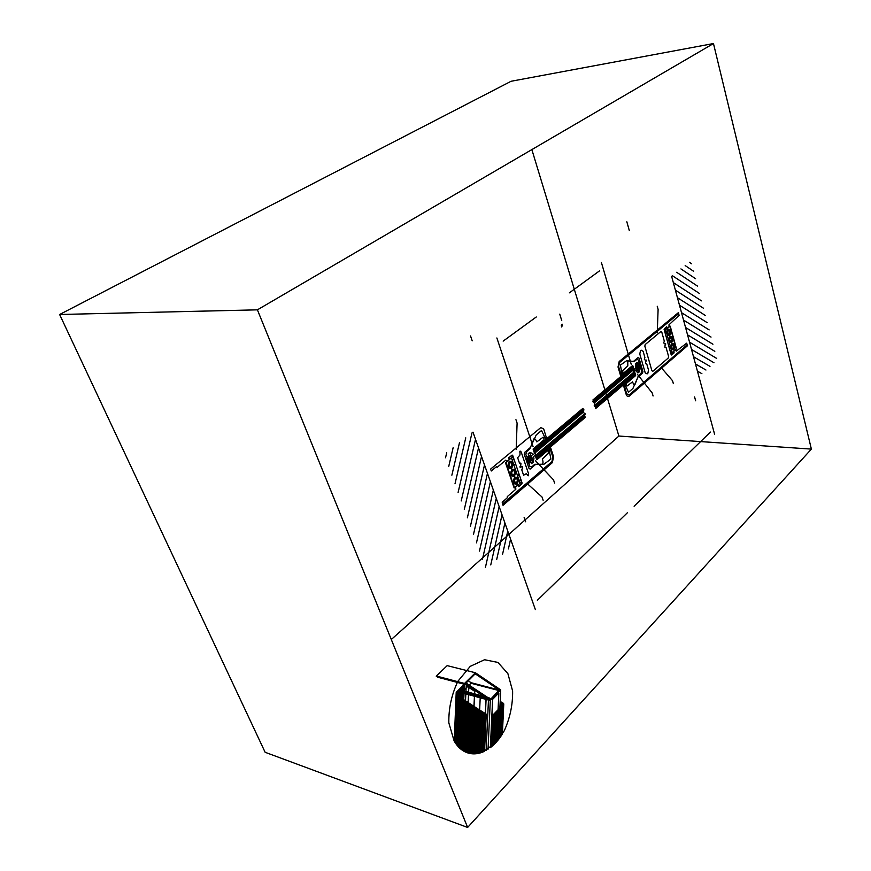 <?xml version="1.0" encoding="UTF-8"?>
<svg xmlns="http://www.w3.org/2000/svg" width="871" height="871" viewBox="0 0 871 871"><rect width="100%" height="100%" fill="white"/><g stroke="black" fill="none" stroke-linecap="round" stroke-linejoin="round"><path stroke-width="1.31" d="M265.132 752.283L467.629 827.45L265.132 752.283L59.62 314.496L257.402 309.836L713.469 43.55L811.38 449.098L467.629 827.45L257.402 309.836L59.62 314.496L511.103 81.264L713.469 43.55L511.103 81.264M531.854 149.594L618.9 436.044L811.38 449.098L618.9 436.044L391.297 639.51M465.19 682.777L467.106 683.3L466.192 684.748L464.526 683.441L475.403 672.76L500.705 689.886L490.144 700.502L488.5 699.424L489.012 697.704L489.948 699.054L491.092 698.792L489.524 698.368L491.092 698.792L499.214 690.05L471.08 682.69L471.004 683.256L499.137 690.616L471.004 683.256L463.35 690.812M489.818 698.727L488.86 698.477L489.818 698.727M460.715 691.563L460.694 690.692L488.849 698.27L460.694 690.692L488.751 698.019L460.857 690.137L488.838 697.693M460.857 690.137L489.012 697.704M461.989 692.881L490.144 700.502L461.989 692.881L460.356 691.814L488.642 699.097M490.297 700.469L488.032 749.289M500.705 689.886L497.896 689.146L500.705 689.886L499.878 707.873M475.403 672.76L447.193 665.629L475.403 672.76M465.19 682.788L466.061 683.016L474.249 674.775L473.53 674.59L476.197 674.481L499.203 690.028L471.08 682.69L468.173 680.752M476.197 674.481L475.37 674.274L476.197 674.481M438.026 677.322L466.192 684.748L437.971 677.3L436.251 676.223L464.472 683.648L436.251 676.223L464.526 683.441L436.306 676.016L447.193 665.629M466.388 684.421L465.179 684.105L466.388 684.421M466.279 684.203L464.679 683.779L466.279 684.203M466.475 683.8L464.646 683.321L466.475 683.8M466.9 683.691L464.82 683.147L466.9 683.691L466.301 684.769L488.457 699.413L488.805 698.183L466.91 683.691M466.127 682.755L465.419 682.57L466.127 682.755M457.297 745.565L459.855 697.083L458.092 697.007L459.855 697.083L458.092 697.007L485.953 714.47L458.092 697.007L485.953 714.47L458.092 697.007L459.855 697.083L484.864 713.774M459.54 697.399L486.258 714.166L484.548 751.248M459.855 697.083L486.105 714.318L459.855 697.083M486.258 714.166L484.526 714.068M595.655 408.499L634.621 375.357M594.958 406.539L634.044 373.387M595.579 407.41L634.36 374.465M592.792 401.368L632.466 367.976M593.271 402.369L632.782 369.064M594.142 403.033L633.097 370.142M594.174 405.799L633.729 372.309M592.901 399.963L632.172 366.963M599.542 270.848L569.394 292.83M710.409 432.06L634.11 506.225M637.126 370.632L635.884 366.353M637.289 369.848L636.342 366.604M636.951 370.774L635.71 366.495M636.668 370.382L635.721 367.137M635.449 368.335L635.678 363.512L637.017 362.39L637.91 364.132L639.118 363.12L638.432 360.104L636.973 359.309L634.11 361.607L627.784 360.866L627.806 365.896L622.656 370.687L623.005 373.572L632.596 365.526L633.925 369.631L635.449 368.335M631.965 366.266L633.228 370.6M633.522 370.349L634.055 369.903L632.782 365.58L632.259 366.016M637.757 370.099L636.505 365.82M638.389 369.565L637.137 365.287M639.009 369.032L637.768 364.753M637.92 369.315L636.973 366.07M638.552 368.781L637.605 365.537M639.641 368.498L638.399 364.23M640.893 367.442L639.652 363.174M640.261 367.976L639.02 363.697M641.513 366.909L640.272 362.641M641.045 366.658L640.109 363.425M639.172 368.248L638.236 365.014M640.425 367.192L639.488 363.958M639.804 367.725L638.857 364.481M639.76 371.111L637.256 362.488L635.95 363.588L638.465 372.222L639.76 371.111M671.759 342.662C668.83 342.543 668.242 340.43 669.995 336.337C672.924 336.478 673.512 338.579 671.759 342.662M671.639 342.238C669.102 342.129 668.59 340.311 670.115 336.761C672.652 336.881 673.152 338.71 671.639 342.238M671.552 337.806L670.365 337.676L669.701 339.374L670.213 341.203L671.389 341.334L672.053 339.636L671.552 337.806M668.841 346.408L666.5 338.002L668.297 333.931C671.41 335.487 669.026 326.908 667.785 332.101L665.106 332.341L664.301 328.781L666.598 326.886L667.349 328.269L670.224 326.19L676.429 348.585L673.729 351.22L673.882 353.071L671.628 355.02L670.528 351.764L672.292 348.269C675.373 349.772 673.011 341.269 671.781 346.462L668.841 346.408M664.442 330.632L670.888 353.713L676.255 349.086L669.886 326.102L664.442 330.632M665.684 329.597L672.107 352.657M664.606 343.871L663.702 342.869L664.323 341.182L661.775 332.091L660.849 331.546L645.182 344.557L644.845 346.157L651.911 370.785L652.836 371.296L668.275 358.003L668.59 356.435L666.065 347.431L664.921 347.246L665.03 345.395C666.075 343.882 665.934 343.37 664.606 343.871M645.574 363.653L646.728 363.849L648.514 370.066L647.85 373.3L647.131 373.909L645.226 372.886L639.782 354.04L640.457 350.795L641.187 350.186L643.103 351.263L644.91 357.535L644.3 359.222L645.237 360.224C646.62 359.701 646.761 360.213 645.683 361.77L645.574 363.653M675.842 291.829L694.873 361.737M711.041 337.077L683.539 320.093M709.146 329.902L681.514 312.667M707.23 322.684L679.489 305.198M705.314 315.444L677.442 297.697M671.606 276.27L698.88 376.479M674.078 352.701L673.849 351.22L675.504 349.794L676.244 351.144L686.707 343.152L687.154 344.818L629.102 394.999L626.63 393.736L624.267 385.298L625.16 384.753L628.47 392.288L632.912 388.466L637.92 377.132L642.569 373.071L642.896 371.503L638.998 358.079L638.073 357.567L633.511 361.378L626.434 360.834L620.413 365.101L622.036 374.203L621.23 375.085L618.606 366.735L619.488 362.586L678.651 313.669L679.108 315.356L668.95 324.829L669.102 326.701L667.426 328.106L666.674 326.712L664.116 329.467L671.203 354.856L674.078 352.701M678.749 313.375L619.433 362.412L618.562 366.56L621.121 375.183L620.577 375.63L618.018 367.007L619.172 361.53L678.52 312.537L678.749 313.375M703.387 308.171L675.395 290.163M701.449 300.854L673.327 282.596M699.511 293.505L672.314 275.672M697.551 286.134L676.636 272.275M695.591 278.72L680.926 268.91M693.621 271.273L685.172 265.568M691.639 263.782L689.397 262.258M670.006 332.962L669.113 334.322L667.992 333.68L667.763 331.677L668.656 330.316L669.777 330.958L670.006 332.962M669.647 335.074C667.099 334.943 666.587 333.103 668.111 329.565C670.659 329.695 671.171 331.535 669.647 335.074M669.766 335.487C666.827 335.346 666.239 333.234 668.003 329.14C670.931 329.292 671.519 331.416 669.766 335.487M657.257 332.711L658.106 309.368L657.235 306.254M631.551 366.397L623.549 373.115L623.81 373.986L631.802 367.268M631.268 364.481L601.502 262.846M630.713 362.576L601.382 262.432M631.519 367.508L631.257 366.647M637.278 362.554L636.614 365.733M636.93 362.761L636.418 365.21M636.559 363.065L636.244 364.601M636.189 363.381L636.07 363.991M637.637 363.784L637.354 365.112M637.463 363.174L636.984 365.428M687.35 344.851L629.145 395.162L626.685 393.91L624.159 385.396L623.614 385.853L626.151 394.367C626.924 396.414 628.013 396.969 629.406 396.033L687.567 345.678L687.35 344.851M716.691 358.417L689.549 342.172M714.819 351.329L687.557 334.845M712.935 344.219L685.553 327.485M705.956 370.023L695.472 363.947M709.985 366.364L693.501 356.718M713.98 362.75L691.53 349.467M689.843 343.25L714.59 434.215M697.911 372.908L704.269 396.272M701.895 373.692L697.431 371.133M661.557 368.03L672.532 380.703L673.37 383.686M673.871 345.58L672.848 344.622L671.835 345.7L671.857 347.736L672.891 348.694L673.893 347.605L673.871 345.58M673.621 349.38C671.095 349.293 670.594 347.475 672.107 343.925C674.633 344.023 675.134 345.841 673.621 349.38M673.74 349.804C670.822 349.696 670.245 347.605 671.987 343.501C674.905 343.62 675.482 345.722 673.74 349.804M638.291 375.934L634.839 384.873L633.674 384.372L632.509 381.879L627.174 385.94L626.565 385.603L626.401 383.305L635.558 375.651L634.436 371.384L635.732 369.957L636.418 371.645L638.356 372.679L639.684 371.558L639.412 369.293L640.838 368.4L641.6 371.013L641.089 373.463L638.291 375.934M634.524 376.533L626.565 383.305L626.303 382.434L634.262 375.662M637.278 374.138L652.194 392.93L653.076 395.967M633.859 371.492L634.382 371.046L635.645 375.357L635.122 375.804M633.979 375.913L634.23 376.773M634.828 376.054L633.565 371.732M639.564 370.425L638.236 369.707M639.39 369.816L638.606 369.391M639.074 371.699L638.171 371.209M639.445 371.384L637.986 370.6M639.75 371.035L637.866 370.023M485.408 567.457L499.159 506.617M490.754 564.931L502.044 514.815M482.447 559.302L496.263 498.375M461.216 500.934L475.522 439.365M464.308 509.415L478.527 447.934M451.864 475.196L459.474 442.762M455 483.819L465.756 437.83M458.113 492.398L471.973 432.941M467.368 517.842L481.532 456.458M470.416 526.236L484.505 464.94M473.454 534.565L487.466 473.367M476.47 542.862L490.417 481.75M479.464 551.103L493.345 490.079M514.587 487.956L505.833 462.512L513.063 456.502L521.707 481.837L514.587 487.956M514.14 487.923L505.605 463.122L509.263 459.725L509.034 457.591L512.061 455.087L513.552 458.69L511.223 462.926C507.053 461.619 510.308 471.091 511.908 464.951L512.388 464.297L515.828 464.602L518.974 473.835L516.634 478.745C512.507 477.493 515.73 486.878 517.32 480.748L520.825 480.019L521.892 483.906L518.931 486.454L517.929 485.027L514.14 487.923M512.486 470.776L514.053 470.754L514.739 472.768L513.868 474.815L512.29 474.847L511.604 472.822L512.486 470.776M529.906 455.827L531.441 460.4M529.71 456.709L530.875 460.171M526.095 459.05L527.63 463.633M526.857 458.407L528.392 462.98M526.661 459.278L527.826 462.751M527.423 458.636L528.588 462.109M529.143 456.469L530.679 461.042M527.619 457.765L529.154 462.338M528.381 457.112L529.916 461.684M528.185 457.994L529.35 461.456M528.947 457.351L530.112 460.813M524.222 454.183L529.078 468.587L530.21 469.034L535.687 464.363L544.016 464.189L550.897 459.039L549.035 449.523L549.949 448.521L552.933 457.155L551.953 461.608L502.556 503.939L502.197 502.186L507.227 497.853L507.303 496.59L515.85 489.23L515.632 487.118L517.831 485.223L518.833 486.66L522.132 483.1L512.627 455.217L508.871 457.602L509.1 459.736L506.857 461.597L505.844 460.128L497.134 467.346L496.405 466.736L491.277 470.982L490.613 469.088L540.782 427.607L543.667 428.88L546.444 437.83L545.409 438.472L541.522 430.514L536.286 434.858L530.308 447.563L524.614 452.419L524.222 454.183M528.305 454.205L531.397 463.416L532.976 462.076L529.884 452.866L528.305 454.205M520.923 463.165L520.793 465.277C519.443 467.139 519.639 467.694 521.359 466.943C522.219 466.159 522.611 466.497 522.546 467.956L521.783 469.894L523.591 475.218L526.236 473.704L527.238 474.553C528.218 476.491 528.643 476.197 528.534 473.693L521.206 452.027C519.943 450.449 519.552 450.862 520.031 453.258L519.922 455.076L517.646 457.711L519.475 463.078L520.923 463.165M520.096 483.22L511.429 457.863M530.668 455.185L532.203 459.757M530.472 456.066L531.637 459.529M531.234 455.424L532.399 458.886M532.736 455.01L532.181 453.356L529.829 452.376L528.218 453.737L528.555 456.197L527.086 457.438L525.855 454.499L526.476 451.755L529.884 448.794L534.021 438.766L535.425 439.256L536.83 441.891L543.09 437.188L543.809 437.525L544.005 439.986L533.204 448.903L534.565 453.464L532.736 455.01M583.505 409.141L534.38 450.492L536.678 457.384L584.866 416.458M533.738 448.576L535.273 453.17L534.642 453.704L533.106 449.098L533.738 448.576M534.032 449.436L537.026 458.44L585.388 417.307L584.506 415.903L585.247 413.867L583.461 412.56L583.842 409.414L582.71 408.51L534.021 449.403M514.369 476.285C510.46 476.589 509.666 474.26 511.974 469.306C515.872 469.012 516.677 471.342 514.369 476.285M514.206 475.816C510.82 476.089 510.134 474.064 512.137 469.774C515.512 469.513 516.209 471.538 514.206 475.816M512.671 545.072L472.986 432.147M593.303 399.756L593.107 401.662L594.849 402.979L594.479 406.093L595.873 406.3L596.058 408.281M583.733 410.372L534.761 451.646M503.166 341.116L536.275 316.979M510.406 462.523L511.8 463.481L511.843 465.822L510.504 467.204L509.11 466.257L509.056 463.905L510.406 462.523M511.495 467.901C508.098 468.152 507.401 466.127 509.415 461.826C512.812 461.597 513.498 463.622 511.495 467.901M511.658 468.369C507.728 468.652 506.933 466.312 509.252 461.358C513.171 461.097 513.966 463.426 511.658 468.369M533.063 446.551L496.873 337.959M532.399 444.537L496.906 338.057M544.157 440.878L534.794 448.75L534.489 447.825L543.852 439.964L544.157 440.878M516.165 449.556L517.102 423.088L515.948 419.691M537.363 600.271L627.468 512.681M583.537 411.939L535.153 452.8M584.898 413.616L535.915 455.098M584.8 415.108L536.296 456.241M517.047 478.985L515.567 478.44L514.391 480.139L514.707 482.382L516.198 482.926L517.363 481.228L517.047 478.985M517.069 484.156C513.182 484.483 512.388 482.175 514.685 477.21C518.572 476.894 519.356 479.202 517.069 484.156M516.906 483.688C513.542 483.982 512.856 481.979 514.848 477.678C518.212 477.395 518.898 479.409 516.906 483.688M502.719 504.407L552.018 461.793L552.987 457.329L550.069 448.413L550.679 447.89L553.597 456.807L552.312 462.697L503.046 505.332L502.719 504.407M534.816 464.276L542.513 464.308L543.047 462.207L542.47 458.919L548.403 453.334L548.001 450.274L536.83 459.79L537.276 459.18L535.741 454.586L535.121 455.119L536.645 459.714L535.23 455.446L533.498 456.556L533.956 458.647L533.15 462.283L531.539 463.644L530.45 461.837L528.893 463.514L529.829 466.312L531.604 467.019L534.816 464.276M547.108 449.861L537.799 457.787L538.104 458.701L547.413 450.775L547.108 449.861M535.513 460.77L553.531 479.888L554.598 483.111M527.978 484.265L542.056 497.047L543.145 500.281M513.367 547.053L521.696 570.745M496.688 499.595L535.349 609.569M502.578 554.217L507.76 531.07M496.688 559.552L504.908 522.97M508.403 548.948L510.591 539.138M448.707 466.518L453.127 447.738M445.527 457.787L446.714 452.778M480.335 695.036L486.127 698.651L480.335 695.036L479.649 709.898M454.096 740.851L448.837 722.865C448.576 708.395 451.603 694.514 457.928 681.22L470.253 666.348L484.559 659.739L497.94 662.428L507.88 673.599L512.616 690.975C512.845 704.65 510.058 717.911 504.265 730.747C496.982 742.157 488.424 749.691 478.593 753.339L464.787 751.684L454.096 740.851M461.39 698.085L464.406 684.737L456.208 692.303L464.45 684.203L456.208 692.303L454.248 741.112L456.502 692.576M459.605 697.388L457.373 745.543M459.768 697.551L459.55 698.498M459.855 697.606L459.529 699.043M459.942 697.66L459.507 699.587M460.019 697.715L459.474 700.132M460.106 697.769L459.453 700.676M460.193 697.823L459.431 701.22M460.28 697.878L459.398 701.754M460.356 697.932L459.376 702.298M460.443 697.987L459.355 702.843M460.53 698.041L459.322 703.387M460.617 698.096L459.3 703.931M460.705 698.15L459.278 704.476M460.781 698.204L459.257 705.02M460.868 698.259L459.224 705.564M460.955 698.313L459.202 706.098M461.042 698.368L459.18 706.642M461.129 698.422L459.148 707.187M461.205 698.477L459.126 707.731M461.292 698.542L459.104 708.275M461.38 698.596L459.071 708.82M461.467 698.651L459.05 709.364M461.543 698.705L459.028 709.909M461.63 698.76L458.995 710.442M461.717 698.814L458.973 710.986M461.804 698.869L458.952 711.531M461.88 698.923L458.919 712.075M461.968 698.978L458.897 712.62M462.055 699.032L458.875 713.164M462.142 699.086L458.854 713.708M462.218 699.141L458.821 714.253M462.305 699.195L458.799 714.786M462.392 699.25L458.777 715.331M462.479 699.304L458.745 715.875M462.566 699.359L458.723 716.419M462.643 699.413L458.701 716.964M462.73 699.467L458.669 717.508M462.817 699.522L458.647 718.052M462.904 699.576L458.625 718.597M462.98 699.631L458.592 719.13M463.067 699.685L458.571 719.675M463.154 699.74L458.549 720.219M463.241 699.794L458.516 720.763M463.318 699.849L458.494 721.308M463.405 699.903L458.473 721.852M463.492 699.957L458.451 722.397M463.579 700.012L458.418 722.941M463.655 700.066L458.396 723.474M463.742 700.121L458.375 724.019M463.829 700.175L458.342 724.563M463.905 700.23L458.32 725.108M463.993 700.284L458.298 725.652M464.08 700.338L458.266 726.196M464.167 700.393L458.244 726.741M464.243 700.447L458.222 727.285M464.33 700.502L458.19 727.829M464.417 700.556L458.168 728.363M464.504 700.611L458.146 728.907M464.581 700.665L458.113 729.452M464.668 700.72L458.092 729.996M464.755 700.774L458.07 730.54M464.842 700.828L458.048 731.085M464.918 700.883L458.015 731.629M465.005 700.937L457.994 732.173M465.092 700.992L457.972 732.707M465.168 701.046L457.939 733.251M465.256 701.101L457.917 733.796M465.343 701.155L457.896 734.34M465.43 701.209L457.863 734.884M465.506 701.264L457.841 735.429M465.593 701.318L457.819 735.973M465.68 701.373L457.787 736.518M465.756 701.427L457.765 737.062M465.843 701.482L457.743 737.595M465.931 701.536L457.711 738.14M466.018 701.591L457.689 738.684M466.094 701.645L457.667 739.229M466.181 701.699L457.645 739.773M466.268 701.754L457.613 740.317M466.344 701.808L457.591 740.862M466.431 701.863L457.569 741.406M466.518 701.917L457.536 741.95M466.595 701.961L457.515 742.484M466.682 702.015L457.493 743.028M466.769 702.07L457.46 743.573M466.856 702.124L457.438 744.117M466.932 702.178L457.417 744.661M467.019 702.233L457.384 745.206M467.106 702.287L457.384 745.674M467.183 702.342L457.46 745.761M467.27 702.396L457.536 745.848M467.357 702.451L457.613 745.946M467.433 702.505L457.689 746.033M467.52 702.559L457.765 746.12M467.607 702.614L457.841 746.207M467.694 702.668L457.917 746.295M467.771 702.723L457.994 746.382M467.858 702.777L458.07 746.469M467.945 702.832L458.146 746.556M468.021 702.886L458.222 746.632M468.108 702.941L458.298 746.719M468.195 702.995L458.375 746.806M468.271 703.049L458.462 746.883M468.358 703.104L458.538 746.97M468.446 703.158L458.614 747.057M468.522 703.213L458.69 747.133M468.609 703.267L458.767 747.209M468.696 703.322L458.854 747.296M468.772 703.376L458.93 747.372M468.859 703.43L459.006 747.449M468.946 703.485L459.082 747.525M469.023 703.539L459.159 747.612M469.11 703.583L459.246 747.688M469.197 703.637L459.322 747.764M469.273 703.692L459.398 747.841M469.36 703.746L459.474 747.917M469.447 703.801L459.561 747.993M469.523 703.855L459.638 748.058M469.611 703.91L459.714 748.135M469.698 703.964L459.801 748.211M469.774 704.018L459.877 748.287M469.861 704.073L459.953 748.352M469.948 704.127L460.04 748.429M470.024 704.182L460.117 748.494M470.111 704.236L460.193 748.57M470.198 704.291L460.28 748.635M470.275 704.345L460.356 748.712M470.362 704.399L460.443 748.777M470.449 704.454L460.519 748.842M470.525 704.508L460.596 748.908M470.612 704.563L460.683 748.984M470.699 704.606L460.759 749.049M470.776 704.661L460.846 749.114M470.863 704.715L460.922 749.18M470.939 704.77L461.009 749.245M471.026 704.824L461.086 749.31M471.113 704.879L461.173 749.376M471.189 704.933L461.249 749.441M471.276 704.987L461.336 749.495M471.363 705.042L461.412 749.561M471.44 705.096L461.499 749.626M471.527 705.151L461.576 749.691M471.614 705.205L461.663 749.746M471.69 705.26L461.739 749.811M471.777 705.314L461.826 749.866M471.864 705.368L461.902 749.931M471.94 705.423L461.989 749.985M472.028 705.466L462.076 750.051M472.104 705.521L462.153 750.105M472.191 705.575L462.24 750.16M472.278 705.63L462.316 750.225M472.354 705.684L462.403 750.279M472.441 705.739L462.49 750.334M472.528 705.793L462.566 750.388M472.605 705.848L462.653 750.443M472.692 705.902L462.741 750.497M472.768 705.956L462.817 750.552M472.855 706.011L462.904 750.606M472.942 706.065L462.991 750.66M473.018 706.12L463.067 750.715M473.105 706.163L463.154 750.769M473.182 706.218L463.241 750.813M473.269 706.272L463.318 750.867M473.356 706.327L463.405 750.922M473.432 706.381L463.492 750.976M473.519 706.435L463.579 751.02M473.606 706.49L463.655 751.074M473.682 706.544L463.742 751.118M473.77 706.599L463.829 751.172M473.846 706.653L463.916 751.216M473.933 706.708L464.003 751.259M474.02 706.762L464.08 751.314M474.096 706.806L464.167 751.357M474.183 706.86L464.254 751.401M474.26 706.914L464.341 751.455M474.347 706.969L464.428 751.499M474.434 707.023L464.504 751.542M474.51 707.078L464.591 751.586M474.597 707.132L464.679 751.629M474.673 707.187L464.766 751.673M474.76 707.241L464.853 751.717M474.847 707.296L464.94 751.76M474.924 707.35L465.027 751.804M475.011 707.394L465.103 751.847M475.087 707.448L465.19 751.88M475.174 707.502L465.277 751.923M475.25 707.557L465.364 751.967M475.337 707.611L465.452 752.011M475.424 707.666L465.539 752.043M475.501 707.72L465.626 752.087M475.588 707.775L465.713 752.119M475.664 707.829L465.8 752.163M475.751 707.883L465.887 752.196M475.838 707.938L465.974 752.239M475.914 707.981L466.061 752.272M476.002 708.036L466.148 752.315M476.078 708.09L466.235 752.348M476.165 708.145L466.323 752.381M476.241 708.199L466.41 752.413M476.328 708.254L466.497 752.457M476.415 708.308L466.584 752.49M476.491 708.363L466.671 752.522M476.579 708.417L466.758 752.555M476.655 708.461L466.845 752.588M476.742 708.515L466.932 752.62M476.818 708.569L467.019 752.653M476.905 708.624L467.106 752.686M476.992 708.678L467.194 752.718M477.068 708.733L467.281 752.74M477.156 708.787L467.368 752.773M477.232 708.842L467.455 752.805M477.319 708.896L467.542 752.838M477.395 708.94L467.64 752.86M477.482 708.994L467.727 752.892M477.569 709.048L467.814 752.925M477.646 709.103L467.901 752.947M477.733 709.157L467.988 752.98M477.809 709.212L468.075 753.001M477.896 709.266L468.163 753.034M477.972 709.321L468.26 753.056M478.059 709.364L468.348 753.077M478.135 709.419L468.435 753.11M478.223 709.473L468.522 753.132M478.299 709.527L468.609 753.154M478.386 709.582L468.696 753.175M478.473 709.636L468.794 753.197M478.549 709.691L468.881 753.23M478.636 709.745L468.968 753.252M478.712 709.789L469.055 753.273M478.8 709.843L469.153 753.295M478.876 709.898L469.24 753.317M478.963 709.952L469.327 753.339M479.039 710.007L469.415 753.35M479.126 710.061L469.513 753.371M479.202 710.115L469.6 753.393M479.29 710.17L469.687 753.415M479.366 710.213L469.774 753.437M479.453 710.268L469.872 753.448M479.54 710.322L469.959 753.469M479.616 710.377L470.046 753.491M479.703 710.431L470.144 753.502M479.779 710.486L470.231 753.524M479.867 710.54L470.318 753.535M479.943 710.594L470.416 753.557M480.03 710.638L470.503 753.567M480.106 710.692L470.59 753.589M480.193 710.747L470.688 753.6M480.269 710.801L470.776 753.611M480.357 710.856L470.863 753.622M480.433 710.91L470.961 753.644M480.52 710.965L471.048 753.655M480.596 711.008L471.146 753.665M480.683 711.063L471.233 753.676M480.759 711.117L471.32 753.687M480.846 711.172L471.418 753.698M480.923 711.226L471.505 753.709M481.01 711.28L471.603 753.72M481.086 711.335L471.69 753.731M481.173 711.378L471.788 753.742M481.249 711.433L471.875 753.753M481.336 711.487L471.962 753.763M481.413 711.542L472.06 753.774M481.5 711.596L472.147 753.774M481.576 711.651L472.245 753.785M481.663 711.694L472.332 753.796M481.739 711.749L472.43 753.796M481.826 711.803L472.518 753.807M481.903 711.857L472.615 753.807M481.99 711.912L472.703 753.818M482.066 711.966L472.801 753.818M482.153 712.021L472.888 753.829M482.229 712.064L472.986 753.829M482.316 712.119L473.073 753.84M482.392 712.173L473.171 753.84M482.48 712.228L473.269 753.84M482.556 712.282L473.356 753.84M482.643 712.336L473.454 753.851M482.719 712.38L473.541 753.851M482.806 712.434L473.639 753.851M482.882 712.489L473.726 753.851M482.97 712.543L473.824 753.851M483.046 712.598L473.922 753.851M483.133 712.652L474.009 753.851M483.209 712.696L474.107 753.851M483.296 712.75L474.205 753.851M483.372 712.805L474.292 753.851M483.459 712.859L474.39 753.84M483.536 712.913L474.477 753.84M483.623 712.968L474.575 753.84M483.699 713.011L474.673 753.84M483.786 713.066L474.76 753.829M483.862 713.12L474.858 753.829M483.949 713.175L474.956 753.829M484.026 713.229L475.054 753.818M484.113 713.284L475.141 753.818M484.189 713.327L475.239 753.807M484.276 713.382L475.337 753.796M484.352 713.436L475.424 753.796M484.428 713.491L475.522 753.785M484.516 713.545L475.62 753.785M484.592 713.599L475.718 753.774M484.679 713.643L475.806 753.763M484.755 713.697L475.904 753.753M484.842 713.752L476.002 753.742M484.918 713.806L476.099 753.731M485.005 713.861L476.187 753.731M485.082 713.904L476.285 753.72M485.169 713.959L476.383 753.709M485.245 714.013L476.481 753.698M485.332 714.068L476.579 753.676M485.408 714.122L476.666 753.665M485.485 714.176L476.764 753.655M485.572 714.22L476.862 753.644M485.648 714.274L476.96 753.633M485.735 714.329L477.058 753.611M485.811 714.383L477.156 753.6M485.898 714.438L477.254 753.589M485.953 714.59L477.341 753.567M485.931 715.124L477.439 753.557M485.898 715.657L477.537 753.535M485.876 716.191L477.635 753.524M485.855 716.713L477.733 753.502M485.833 717.247L477.831 753.491M485.8 717.78L477.929 753.469M485.778 718.314L478.027 753.448M485.757 718.836L478.125 753.437M485.735 719.37L478.223 753.415M485.702 719.903L478.31 753.393M485.68 720.437L478.408 753.371M485.659 720.959L478.506 753.35M485.637 721.493L478.604 753.328M485.604 722.026L478.702 753.317M485.583 722.56L478.8 753.295M485.561 723.082L478.898 753.263M485.539 723.616L478.996 753.241M485.506 724.149L479.094 753.219M485.485 724.683L479.192 753.197M485.463 725.205L479.29 753.175M485.441 725.739L479.388 753.154M485.408 726.272L479.486 753.121M485.387 726.806L479.583 753.099M485.365 727.329L479.692 753.077M485.343 727.862L479.79 753.045M485.31 728.396L479.888 753.023M485.289 728.929L479.986 752.99M485.267 729.452L480.084 752.969M485.245 729.985L480.182 752.936M485.212 730.519L480.28 752.903M485.191 731.052L480.378 752.882M485.169 731.575L480.476 752.849M485.147 732.108L480.574 752.816M485.114 732.642L480.672 752.784M485.093 733.175L480.781 752.762M485.071 733.698L480.879 752.729M485.038 734.231L480.977 752.696M485.016 734.765L481.075 752.664M484.995 735.298L481.173 752.631M484.973 735.821L481.271 752.598M484.94 736.354L481.38 752.566M484.918 736.888L481.478 752.522M484.897 737.421L481.576 752.49M484.875 737.944L481.674 752.457M484.842 738.477L481.772 752.424M484.82 739.011L481.881 752.381M484.799 739.544L481.979 752.348M484.777 740.067L482.077 752.315M484.744 740.6L482.175 752.272M484.722 741.134L482.284 752.239M484.701 741.667L482.382 752.196M484.679 742.19L482.48 752.152M484.646 742.723L482.588 752.119M484.624 743.257L482.686 752.076M484.603 743.79L482.784 752.032M484.581 744.313L482.882 752M484.548 744.847L482.991 751.956M484.526 745.38L483.089 751.913M484.505 745.914L483.187 751.869M484.483 746.436L483.296 751.825M484.45 746.97L483.394 751.782M484.428 747.503L483.503 751.738M484.407 748.037L483.601 751.695M484.385 748.559L483.699 751.651M484.352 749.093L483.808 751.608M484.33 749.626L483.906 751.553M484.309 750.16L484.004 751.51M484.287 750.682L484.113 751.466M456.654 692.347L456.48 693.12M456.774 692.227L456.458 693.664M456.905 692.107L456.426 694.209M457.025 691.977L456.404 694.753M457.155 691.857L456.382 695.298M457.275 691.737L456.35 695.842M457.406 691.607L456.328 696.386M457.536 691.487L456.306 696.931M457.656 691.367L456.273 697.475M457.787 691.236L456.252 698.019M457.906 691.117L456.23 698.564M458.037 690.997L456.197 699.108M458.157 690.866L456.175 699.653M458.288 690.747L456.154 700.197M458.407 690.627L456.121 700.741M458.538 690.496L456.099 701.286M458.658 690.376L456.077 701.83M458.788 690.257L456.045 702.374M458.908 690.126L456.023 702.919M459.039 690.006L456.001 703.463M459.159 689.886L455.969 704.008M459.289 689.756L455.947 704.552M459.409 689.636L455.925 705.096M459.54 689.516L455.892 705.641M459.659 689.386L455.871 706.185M459.79 689.266L455.849 706.729M459.91 689.146L455.827 707.274M460.04 689.026L455.794 707.818M460.16 688.896L455.773 708.363M460.291 688.776L455.751 708.907M460.411 688.656L455.718 709.451M460.541 688.526L455.696 709.996M460.661 688.406L455.675 710.54M460.792 688.286L455.642 711.084M460.911 688.166L455.62 711.629M461.042 688.036L455.598 712.173M461.162 687.916L455.566 712.718M461.292 687.796L455.544 713.262M461.412 687.665L455.522 713.806M461.543 687.546L455.489 714.351M461.663 687.426L455.468 714.895M461.782 687.306L455.446 715.439M461.913 687.175L459.627 697.312M459.518 697.813L455.413 715.984M462.033 687.056L459.757 697.181M459.485 698.346L455.391 716.528M462.163 686.936L459.866 697.094M459.463 698.89L455.37 717.073M462.283 686.816L459.953 697.148M459.442 699.435L455.337 717.617M462.414 686.686L460.04 697.203M459.42 699.979L455.315 718.161M462.534 686.566L460.128 697.257M459.387 700.524L455.293 718.706M462.664 686.446L460.215 697.312M459.365 701.068L455.261 719.25M462.784 686.326L460.291 697.366M459.344 701.612L455.239 719.794M462.904 686.196L460.378 697.421M459.311 702.157L455.217 720.339M463.034 686.076L460.465 697.475M459.289 702.69L455.195 720.883M463.154 685.956L460.552 697.529M459.267 703.235L455.163 721.428M463.285 685.836L460.628 697.595M459.235 703.779L455.141 721.972M463.405 685.706L460.715 697.649M459.213 704.323L455.119 722.516M463.535 685.586L460.803 697.704M459.191 704.868L455.087 723.061M463.655 685.466L460.89 697.758M459.159 705.412L455.065 723.605M463.775 685.346L460.977 697.813M459.137 705.956L455.043 724.149M463.905 685.227L461.053 697.867M459.115 706.501L455.01 724.694M464.025 685.096L461.14 697.921M459.082 707.034L454.989 725.238M464.156 684.976L461.227 697.976M459.061 707.579L454.967 725.783M464.276 684.856L461.314 698.03M459.039 708.123L454.934 726.327M459.017 708.667L454.912 726.871M464.406 685.129L461.478 698.139M458.984 709.212L454.891 727.416M464.385 685.673L461.565 698.194M458.963 709.756L454.858 727.96M464.363 686.217L461.652 698.248M458.941 710.301L454.836 728.504M464.33 686.751L461.739 698.302M458.908 710.845L454.814 729.049M464.308 687.295L461.815 698.357M458.886 711.378L454.782 729.593M464.287 687.84L461.902 698.411M458.865 711.923L454.76 730.138M464.254 688.373L461.989 698.466M458.832 712.467L454.738 730.682M464.232 688.917L462.076 698.52M458.81 713.011L454.706 731.237M464.21 689.462L462.153 698.575M458.788 713.556L454.684 731.782M464.178 689.995L462.24 698.629M458.756 714.1L454.662 732.326M464.156 690.54L462.327 698.684M458.734 714.645L454.629 732.87M464.134 691.084L462.414 698.738M458.712 715.189L454.608 733.415M464.112 691.618L462.49 698.792M458.679 715.722L454.586 733.959M464.08 692.162L462.577 698.847M458.658 716.267L454.564 734.503M464.058 692.706L462.664 698.901M458.636 716.811L454.531 735.048M464.036 693.251L462.751 698.956M458.614 717.356L454.51 735.592M464.003 693.784L462.828 699.01M458.582 717.9L454.488 736.137M463.982 694.329L462.915 699.065M458.56 718.444L454.455 736.681M463.96 694.873L463.002 699.119M458.538 718.989L454.433 737.225M463.927 695.406L463.089 699.173M458.505 719.533L454.412 737.77M463.905 695.951L463.165 699.228M458.484 720.067L454.379 738.314M463.884 696.495L463.252 699.282M458.462 720.611L454.357 738.858M463.862 697.029L463.339 699.337M458.429 721.155L454.335 739.403M463.829 697.573L463.426 699.391M458.407 721.7L454.303 739.947M463.808 698.117L463.503 699.446M458.386 722.244L454.281 740.492M463.786 698.651L463.59 699.5M458.353 722.788L454.259 741.036M458.331 723.333L454.314 741.232M458.309 723.877L454.379 741.352M458.277 724.422L454.444 741.471M458.255 724.955L454.52 741.591M458.233 725.499L454.586 741.711M458.211 726.044L454.662 741.831M458.179 726.588L454.727 741.94M458.157 727.133L454.804 742.059M458.135 727.677L454.869 742.179M458.102 728.221L454.945 742.288M458.081 728.766L455.01 742.408M458.059 729.299L455.087 742.517M458.026 729.844L455.163 742.625M458.004 730.388L455.228 742.745M457.983 730.932L455.304 742.854M457.95 731.477L455.37 742.963M457.928 732.021L455.446 743.072M457.906 732.565L455.522 743.181M457.874 733.11L455.587 743.29M457.852 733.654L455.664 743.399M457.83 734.188L455.74 743.507M457.808 734.732L455.816 743.605M457.776 735.276L455.881 743.714M457.754 735.821L455.958 743.823M457.732 736.365L456.034 743.921M457.7 736.91L456.11 744.03M457.678 737.454L456.175 744.128M457.656 737.998L456.252 744.226M457.623 738.543L456.328 744.335M457.602 739.076L456.404 744.433M457.58 739.621L456.48 744.531M457.547 740.165L456.546 744.629M457.525 740.709L456.622 744.727M457.504 741.254L456.698 744.825M457.471 741.798L456.774 744.923M457.449 742.342L456.85 745.021M457.427 742.887L456.927 745.108M457.406 743.431L457.003 745.206M457.373 743.965L457.079 745.304M457.351 744.509L457.155 745.391M473.922 706.196L474.739 691.128L474.042 706.272M466.268 684.758L465.528 700.763M464.472 683.648L463.742 699.609M464.428 684.704L456.502 692.489M468.13 702.451L468.827 687.437L474.619 691.258M468.827 687.437L474.739 691.128M488.489 699.337L486.127 750.432M492.278 715.69L503.525 704.552L503.58 703.452L503.525 704.552L492.278 715.69L503.318 704.312L501.217 702.385L503.318 704.312L492.278 715.69L490.809 747.296M492.55 715.875L491.113 747.057L499.529 708.678M490.613 747.46L492.627 698.956L490.373 747.645M485.953 714.47L484.254 751.39M503.765 703.964L502.382 734.003M503.699 704.018L502.317 734.057M492.703 715.722L492.518 716.55M492.823 715.603L492.496 717.073M492.942 715.472L492.474 717.606M493.062 715.352L492.453 718.129M493.171 715.233L492.42 718.662M493.291 715.113L492.398 719.185M493.411 714.993L492.376 719.718M493.53 714.862L492.355 720.241M493.65 714.743L492.322 720.774M493.77 714.623L492.3 721.297M493.89 714.503L492.278 721.819M493.999 714.383L492.257 722.353M494.118 714.253L492.224 722.876M494.238 714.133L492.202 723.409M494.358 714.013L492.18 723.932M494.478 713.893L492.159 724.465M494.597 713.774L492.126 724.988M494.717 713.643L492.104 725.521M494.826 713.523L492.082 726.044M494.946 713.403L492.061 726.577M495.066 713.284L492.028 727.1M495.185 713.164L492.006 727.633M495.305 713.044L491.984 728.156M495.425 712.913L491.963 728.689M495.534 712.794L491.941 729.212M495.653 712.674L491.908 729.746M495.773 712.554L491.886 730.268M495.893 712.434L491.865 730.791M496.013 712.315L491.843 731.324M496.122 712.184L491.81 731.847M496.241 712.064L491.788 732.38M496.361 711.945L491.767 732.903M496.481 711.825L491.745 733.436M496.601 711.705L491.712 733.959M496.71 711.585L491.69 734.493M496.829 711.465L491.669 735.015M496.949 711.335L491.647 735.549M497.069 711.215L491.614 736.071M497.189 711.095L491.592 736.605M497.297 710.976L491.571 737.127M497.417 710.856L491.549 737.661M497.537 710.736L491.516 738.183M497.657 710.616L491.494 738.717M497.777 710.496L491.473 739.239M497.885 710.366L491.451 739.773M498.005 710.246L491.418 740.296M498.125 710.126L491.396 740.818M498.245 710.007L491.375 741.352M498.354 709.887L491.353 741.874M498.473 709.767L491.32 742.408M498.593 709.647L491.298 742.93M498.713 709.527L491.277 743.464M498.833 709.408L491.255 743.986M498.941 709.277L491.233 744.52M499.061 709.157L491.2 745.043M499.181 709.038L491.179 745.576M499.301 708.918L491.157 746.099M499.41 708.798L491.135 746.632M499.649 708.558L491.244 746.97M499.769 708.439L491.353 746.872M499.878 708.319L491.462 746.785M499.998 708.199L491.571 746.697M500.117 708.079L491.68 746.599M501.424 702.527L501.228 703.376M500.237 707.96L491.799 746.512M501.5 702.57L501.206 703.91M500.346 707.829L491.908 746.414M501.576 702.625L501.184 704.432M500.466 707.709L492.017 746.316M501.652 702.679L501.163 704.955M500.585 707.59L492.126 746.229M501.74 702.734L501.141 705.477M500.694 707.47L492.246 746.131M501.816 702.788L501.108 706M500.814 707.35L492.355 746.033M501.892 702.843L501.086 706.523M500.934 707.23L492.463 745.935M501.968 702.886L501.184 706.512M501.054 707.11L492.583 745.837M502.055 702.941L501.293 706.392M501.163 706.991L492.692 745.739M502.132 702.995L501.413 706.272M501.282 706.871L492.801 745.641M502.208 703.049L501.533 706.152M501.402 706.751L492.921 745.532M502.284 703.104L501.652 706.033M501.522 706.631L493.03 745.434M502.371 703.158L501.761 705.913M501.631 706.512L493.138 745.326M502.447 703.202L501.881 705.793M501.75 706.392L493.258 745.228M502.523 703.256L502.001 705.673M501.87 706.272L493.367 745.119M502.6 703.311L502.11 705.554M501.979 706.152L493.487 745.021M502.687 703.365L502.229 705.423M502.099 706.033L493.596 744.912M502.763 703.42L502.349 705.303M502.219 705.913L493.715 744.803M502.839 703.463L502.469 705.183M502.338 705.782L493.824 744.694M502.915 703.518L502.578 705.064M502.447 705.662L493.944 744.585M503.003 703.572L502.698 704.944M502.567 705.543L494.053 744.476M503.079 703.626L502.817 704.824M502.687 705.423L494.173 744.357M503.155 703.681L502.926 704.704M502.796 705.303L494.293 744.248M503.231 703.724L503.046 704.585M502.915 705.183L494.401 744.139M503.307 703.779L503.166 704.465M503.035 705.064L494.521 744.019M503.144 704.944L494.63 743.91M503.264 704.824L494.75 743.79M503.384 704.704L494.87 743.671M503.492 704.585L494.989 743.551M503.623 704.443L495.098 743.431M503.678 704.606L495.218 743.311M503.645 705.129L495.338 743.192M503.623 705.652L495.457 743.072M503.601 706.174L495.566 742.941M503.58 706.697L495.686 742.821M503.547 707.219L495.806 742.691M503.525 707.742L495.926 742.571M503.503 708.265L496.045 742.44M503.482 708.787L496.165 742.31M503.46 709.31L496.285 742.179M503.427 709.832L496.405 742.048M503.405 710.355L496.524 741.907M503.384 710.878L496.644 741.776M503.362 711.4L496.764 741.646M503.34 711.923L496.884 741.504M503.307 712.445L497.003 741.363M503.286 712.968L497.123 741.221M503.264 713.491L497.243 741.09M503.242 714.013L497.363 740.938M503.209 714.536L497.483 740.796M503.188 715.058L497.602 740.655M503.166 715.581L497.733 740.502M503.144 716.104L497.853 740.361M503.122 716.626L497.972 740.208M503.09 717.16L498.103 740.056M503.068 717.682L498.223 739.904M503.046 718.205L498.343 739.751M503.024 718.727L498.473 739.599M502.992 719.25L498.593 739.435M502.97 719.773L498.724 739.283M502.948 720.295L498.843 739.12M502.926 720.818L498.974 738.956M502.905 721.34L499.094 738.793M502.872 721.863L499.225 738.63M502.85 722.386L499.344 738.456M502.828 722.908L499.475 738.292M502.807 723.431L499.606 738.118M502.785 723.953L499.725 737.944M502.752 724.476L499.856 737.77M502.73 724.999L499.987 737.595M502.709 725.521L500.117 737.41M502.687 726.044L500.248 737.225M502.654 726.566L500.379 737.051M502.632 727.089L500.509 736.866M502.611 727.612L500.64 736.67M502.589 728.134L500.771 736.485M502.567 728.657L500.901 736.289M502.534 729.179L501.032 736.093M502.513 729.702L501.163 735.897M502.491 730.225L501.293 735.701M502.469 730.747L501.435 735.494M502.436 731.27L501.565 735.287M502.415 731.792L501.696 735.08M502.393 732.315L501.838 734.874M502.371 732.838L501.968 734.656M502.349 733.36L502.11 734.449M492.627 698.956L498.843 693L498.07 709.723M492.844 699.108L498.843 693M503.58 703.452L501.511 702.08L503.58 703.452M501.217 702.385L501.021 706.686M501.282 702.374L501.086 706.664M485.321 713.567L486.007 698.782M485.441 713.643L486.127 698.651M561.588 326.952L562.492 325.297M561.24 325.83L562.143 324.164M559.748 314.148L561.741 320.55M470.547 335.966L472.213 340.822M524.135 517.439L525.638 521.783M626.837 221.778L629.308 230.565M694.579 396.926L695.646 400.791M499.214 690.05L471.08 682.701M489.948 699.054L488.86 698.76"/></g></svg>
